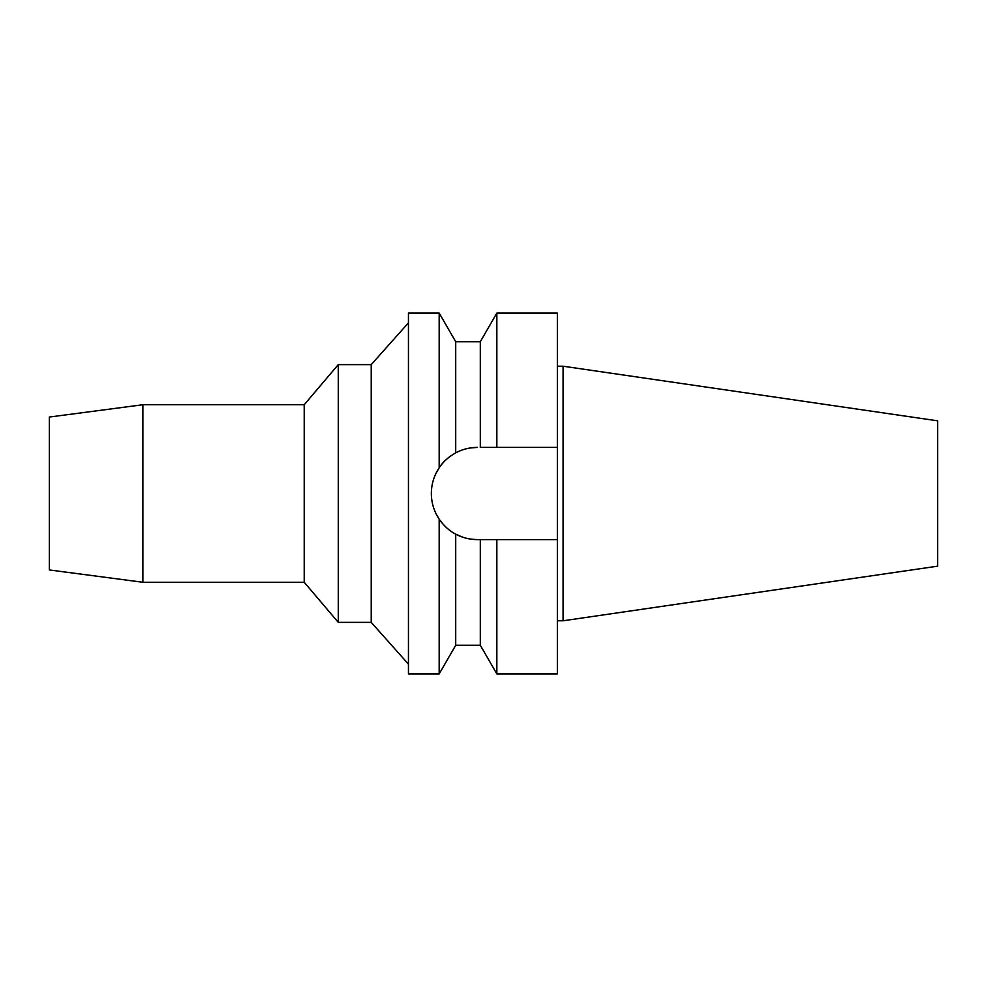 <?xml version="1.0" encoding="UTF-8"?>
<svg xmlns="http://www.w3.org/2000/svg" width="987" height="987" viewBox="0 0 987 987"><rect width="100%" height="100%" fill="white"/><g stroke="black" fill="none" stroke-linecap="round" stroke-linejoin="round"><path stroke-width="1.48" d="M563.083 366.214L563.083 620.786L937.65 566.168L937.65 420.832L563.083 366.214L557.359 366.214M435.946 513.548L439.153 519.137C444.002 525.985 449.517 530.981 455.71 534.152C462.607 537.779 469.861 539.605 477.461 539.605A46.105 46.105 0 0 1 455.71 534.152L455.71 645.276L439.178 673.911L408.445 673.911L408.445 313.089L439.178 313.089L439.178 467.813C433.996 475.685 431.393 484.247 431.356 493.5C431.393 502.753 433.996 511.315 439.178 519.187L439.178 673.911M435.946 473.452L439.178 467.813C442.744 462.126 448.258 457.141 455.71 452.848L455.71 452.848C462.607 449.221 469.861 447.395 477.461 447.395L470.034 447.999M49.35 417.045L49.35 569.955L142.881 582.268L142.881 404.732L49.35 417.045M408.445 664.152L371.223 622.365L371.223 364.635L338.27 364.635L338.27 622.365L304.218 582.268L304.218 404.732L142.881 404.732M304.218 582.268L142.881 582.268M338.27 364.635L304.218 404.732M371.223 622.365L338.27 622.365M408.445 322.848L371.223 364.635M432.244 502.457A46.105 46.105 0 0 1 432.244 484.543M434.872 475.857A46.105 46.105 0 0 1 444.421 461.348M447.679 458.301A46.105 46.105 0 0 1 451.429 455.451M451.306 531.462A46.105 46.105 0 0 1 447.012 528.119M442.719 523.801A46.105 46.105 0 0 1 434.872 511.143M480.311 341.724L496.843 313.089L496.843 447.395L480.311 447.395L480.311 341.724L455.71 341.724L455.71 452.848M447.012 458.881L451.306 455.538M441.596 522.468L442.694 523.776M447.679 528.699L451.429 531.549M476.314 539.593L470.022 539.001M462.681 537.175L455.71 534.152M460.88 450.479L462.681 449.825M455.71 645.276L480.311 645.276L480.311 539.605L485.801 539.605M477.461 539.605L496.843 539.605L496.843 673.911L480.311 645.276M491.316 539.605L480.311 539.605M496.843 539.605L557.359 539.605L557.359 313.089L496.843 313.089M496.843 447.395L557.359 447.395L496.843 447.395M496.843 673.911L557.359 673.911L557.359 539.605M563.083 620.786L557.359 620.786M455.71 341.724L439.178 313.089"/></g></svg>
